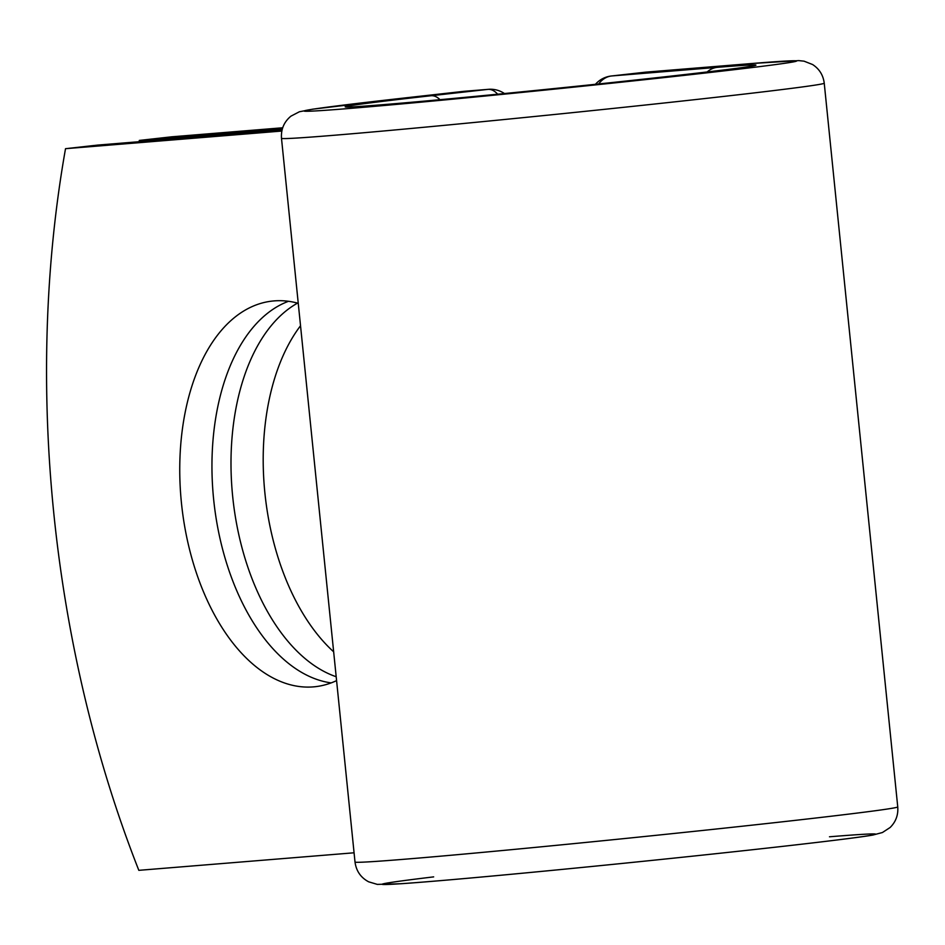 <?xml version="1.0" encoding="UTF-8"?>
<svg xmlns="http://www.w3.org/2000/svg" width="945" height="945" viewBox="0 0 945 945"><rect width="100%" height="100%" fill="white"/><g stroke="black" fill="none" stroke-linecap="round" stroke-linejoin="round"><path stroke-width="1.42" d="M333.656 651.814A194.008 112.62 83.6 0 1 264.895 493.03A194.008 112.62 83.6 0 1 300.534 325.741M336.184 676.738A194.008 112.62 83.6 0 1 232.694 496.633A194.008 112.62 83.6 0 1 297.545 303.121M298.254 303.31A194.008 112.62 -96.4 0 0 272.184 301.089A194.008 112.62 -96.4 0 0 181.452 503.047A194.008 112.62 -96.4 0 0 315.299 686.696A194.008 112.62 -96.4 0 0 336.585 680.613M288.508 301.29A194.008 112.62 -96.4 0 0 213.653 499.444A194.008 112.62 -96.4 0 0 331.175 682.892M354.068 852.792L138.82 870.333A829.072 481.3 -96.4 0 1 65.524 148.684L97.725 145.081L282.035 130.056M65.524 148.684L281.823 131.048M282.697 127.764L171.517 136.824L139.317 140.427A829.072 481.3 -96.4 0 0 139.092 141.703M282.378 128.768L139.317 140.427M406.374 97.76A24.877 14.435 83.6 0 1 406.622 97.737A24.877 14.435 83.6 0 1 406.882 97.713L463.735 91.346A24.877 14.435 -96.4 0 0 463.487 91.37A24.877 14.435 -96.4 0 0 463.239 91.405M497.637 94.205A24.877 14.435 -96.4 0 0 487.963 89.373L463.735 91.346A24.877 20.247 -94.7 0 1 464.231 91.299A24.877 20.247 -94.7 0 1 464.716 91.275M707.167 71.974A24.877 20.247 85.3 0 1 717.066 67.367A206.022 2.918 174.2 0 1 669.603 76.297A206.022 2.918 174.2 0 1 383.635 104.647A206.022 2.918 174.2 0 1 431.109 95.728L487.963 89.373A24.877 20.247 -94.7 0 1 488.459 89.326L464.231 91.299A24.877 24.877 0 0 0 463.487 91.37L312.889 109.147L299.4 111.758L290.965 116.14C284.043 121.834 280.889 129.229 281.492 138.324L355.013 862.041A272.762 3.874 174.2 0 0 626.771 838.321A272.762 3.874 174.2 0 0 897.75 806.912C898.364 814.992 895.825 821.855 890.119 827.501L882.429 832.521L872.92 835.037C851.469 838.936 747.495 850.677 633.15 862.324C534.575 872.365 438.681 881.224 400.893 883.74L377.303 884.39L368.656 881.815C360.789 877.621 356.241 871.03 355.013 862.041M431.109 95.728A24.877 14.435 83.6 0 1 439.98 99.698M829.486 836.786A247.897 3.52 174.2 0 1 791.213 845.397A247.897 3.52 174.2 0 1 459.896 878.956A247.897 3.52 174.2 0 1 433.672 876.877M406.882 97.713A247.897 3.52 174.2 0 0 349.756 108.439A247.897 3.52 174.2 0 0 693.831 74.312A247.897 3.52 174.2 0 0 750.944 63.587A24.877 20.247 85.3 0 1 751.44 63.539L798.738 60.61L804.041 61.165L812.594 64.532C819.327 68.914 823.213 75.127 824.241 83.195A272.762 3.874 174.2 0 1 553.262 114.605A272.762 3.874 174.2 0 1 281.492 138.324M646.486 72.103A24.877 20.247 85.3 0 0 645.99 72.127A24.877 20.247 85.3 0 0 645.506 72.174L611.616 75.966A24.877 20.247 85.3 0 0 598.705 83.951M750.944 63.587L645.506 72.174A24.877 14.435 83.6 0 0 645.246 72.21L611.368 75.99A24.877 14.435 83.6 0 1 611.616 75.966L717.066 67.367M610.612 76.108A24.877 14.435 83.6 0 1 611.368 75.99A24.877 24.877 0 0 0 595.444 84.294M644.998 72.233A24.877 14.435 83.6 0 1 645.246 72.21A24.877 24.877 0 0 1 645.99 72.127L751.44 63.539M824.241 83.195L897.75 806.912M750.98 66.162L751.015 66.15C739.77 68.867 597.37 84.696 485.458 95.386C402.96 103.442 350.182 107.423 349.804 106.903M504.441 93.531A24.877 24.877 0 0 0 488.459 89.326"/></g></svg>
